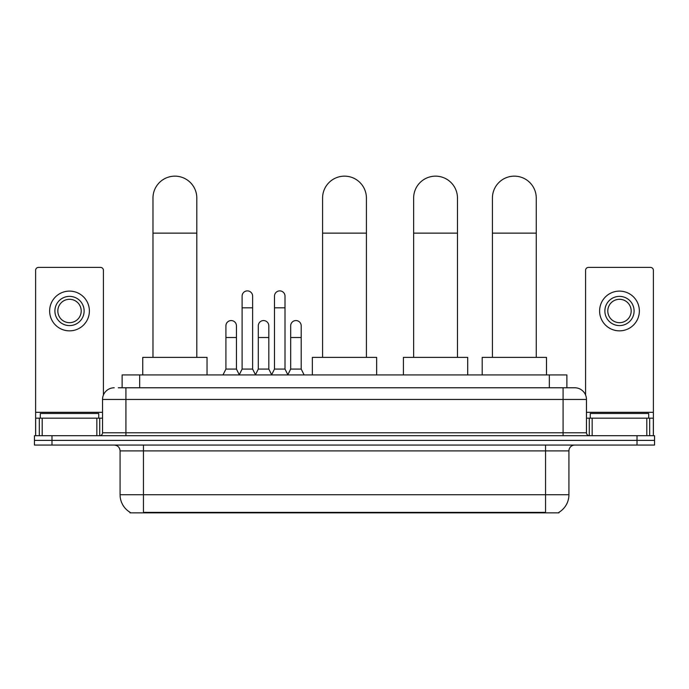 <?xml version="1.0" encoding="UTF-8"?>
<svg xmlns="http://www.w3.org/2000/svg" width="689" height="689" viewBox="0 0 689 689"><rect width="100%" height="100%" fill="white"/><g stroke="black" fill="none" stroke-linecap="round" stroke-linejoin="round"><path stroke-width="1.03" d="M118.319 387.778L125.915 387.778L118.319 387.778L122.125 387.778L122.125 374.919L566.875 374.919L566.875 387.778M558.994 512.271L558.994 512.849L130.006 512.849L130.006 512.271M130.178 512.375A20.455 20.455 0 0 1 120.075 494.736L143.45 494.736L143.45 512.375L545.55 512.375L545.55 494.736L568.925 494.736L568.925 450.899A5.848 5.848 0 0 1 574.772 445.051M120.075 494.736L120.075 450.899C119.722 447.35 117.776 445.404 114.228 445.051M558.822 512.375A20.455 20.455 0 0 0 568.925 494.736M51.985 435.706L654.55 435.706L654.55 440.383L34.45 440.383L34.45 445.051L51.985 445.051L51.985 440.383L34.45 440.383L34.45 435.706L51.985 435.706L51.985 440.383L654.55 440.383L654.55 445.051L51.985 445.051M114.228 387.778A11.687 11.687 0 0 0 102.54 399.465L102.54 432.778A2.92 2.92 0 0 1 99.612 435.706M574.772 387.778L563.085 387.778L574.772 387.778A11.687 11.687 0 0 1 586.46 399.465L586.46 432.778C586.632 434.552 587.605 435.534 589.388 435.706M586.46 399.465L125.915 399.465L125.915 387.778L563.085 387.778L563.085 432.778L586.46 432.778M98.742 418.171L98.742 413.495L40.298 413.495L40.298 418.171M96.839 435.706L96.839 418.171L42.193 418.171L42.193 435.706M103.419 395.03L103.419 270.303A2.92 2.92 0 0 0 100.491 267.384L38.541 267.384A2.92 2.92 0 0 0 35.621 270.303L35.621 418.171L42.193 418.171M96.839 418.171L102.54 418.171M35.621 435.706L35.621 418.171M69.52 296.373A14.615 14.615 0 0 0 54.905 310.98A14.615 14.615 0 0 0 69.52 325.596A14.615 14.615 0 0 0 84.127 310.98A14.615 14.615 0 0 0 69.52 296.373M69.52 299.293A11.687 11.687 0 0 0 57.824 310.98A11.687 11.687 0 0 0 69.52 322.667A11.687 11.687 0 0 0 81.207 310.98A11.687 11.687 0 0 0 69.52 299.293M69.52 330.849A19.869 19.869 0 0 0 89.389 310.98A19.869 19.869 0 0 0 69.52 291.111A19.869 19.869 0 0 0 49.642 310.98A19.869 19.869 0 0 0 69.52 330.849M648.702 418.171L648.702 413.495L590.258 413.495L590.258 418.171M152.975 357.384L152.975 198.07A21.919 21.919 0 0 1 174.894 176.151A21.919 21.919 0 0 1 196.813 198.07A21.919 21.919 0 0 0 174.894 176.151M196.813 357.384L196.813 198.07M207.036 374.919L207.036 357.384L142.752 357.384L142.752 374.919M322.581 357.384L322.581 198.07A21.919 21.919 0 0 1 344.5 176.151A21.919 21.919 0 0 1 366.419 198.07A21.919 21.919 0 0 0 344.5 176.151M366.419 357.384L366.419 198.07M376.642 374.919L376.642 357.384L312.358 357.384L312.358 374.919M413.641 357.384L413.641 198.07A21.919 21.919 0 0 1 435.56 176.151A21.919 21.919 0 0 1 457.47 198.07A21.919 21.919 0 0 0 435.56 176.151M457.47 357.384L457.47 198.07M467.702 374.919L467.702 357.384L403.409 357.384L403.409 374.919M492.42 357.384L492.42 198.07A21.919 21.919 0 0 1 514.339 176.151A21.919 21.919 0 0 1 536.257 198.07A21.919 21.919 0 0 0 514.339 176.151M536.257 357.384L536.257 198.07M546.489 374.919L546.489 357.384L482.197 357.384L482.197 374.919M239.186 374.919L242.106 369.08L252.622 369.08L255.55 374.919M252.622 369.08L252.622 296.141A5.262 5.262 0 0 0 247.368 290.879A5.262 5.262 0 0 1 247.696 290.887M242.106 369.08L242.106 307.828L252.622 307.828M242.106 307.828L242.106 296.141A5.262 5.262 0 0 1 247.368 290.879M271.561 374.919L274.48 369.08L285.005 369.08L287.924 374.919M285.005 369.08L285.005 296.141A5.262 5.262 0 0 0 279.743 290.879A5.262 5.262 0 0 1 280.07 290.887M274.48 369.08L274.48 307.828L285.005 307.828M274.48 307.828L274.48 296.141A5.262 5.262 0 0 1 279.743 290.879M222.995 374.919L225.914 369.08L236.439 369.08L239.272 374.747M236.439 369.08L236.439 325.828A5.262 5.262 0 0 0 231.504 320.574A5.262 5.262 0 0 1 236.439 325.828M225.914 369.08L225.914 337.515L236.439 337.515M225.914 337.515L225.914 325.828A5.262 5.262 0 0 1 231.504 320.574M255.455 374.747L258.297 369.08L268.813 369.08L271.647 374.747M268.813 369.08L268.813 325.828A5.262 5.262 0 0 0 263.887 320.574A5.262 5.262 0 0 1 268.813 325.828M258.297 369.08L258.297 337.515L268.813 337.515M258.297 337.515L258.297 325.828A5.262 5.262 0 0 1 263.887 320.574M287.838 374.747L290.672 369.08L301.196 369.08L304.116 374.919M301.196 369.08L301.196 325.828A5.262 5.262 0 0 0 296.261 320.574A5.262 5.262 0 0 1 301.196 325.828M290.672 369.08L290.672 337.515L301.196 337.515M290.672 337.515L290.672 325.828A5.262 5.262 0 0 1 296.261 320.574M646.807 435.706L646.807 418.171L592.161 418.171L592.161 435.706M653.379 435.706L653.379 418.171L653.379 435.706M646.807 418.171L653.379 418.171L653.379 270.303A2.92 2.92 0 0 0 650.459 267.384L588.509 267.384A2.92 2.92 0 0 0 585.581 270.303L585.581 395.03M586.46 418.171L592.161 418.171M619.48 296.373A14.615 14.615 0 0 0 604.873 310.98A14.615 14.615 0 0 0 619.48 325.596A14.615 14.615 0 0 0 634.095 310.98A14.615 14.615 0 0 0 619.48 296.373M619.48 299.293A11.687 11.687 0 0 0 607.793 310.98A11.687 11.687 0 0 0 619.48 322.667A11.687 11.687 0 0 0 631.176 310.98A11.687 11.687 0 0 0 619.48 299.293M619.48 330.849A19.869 19.869 0 0 0 639.358 310.98A19.869 19.869 0 0 0 619.48 291.111A19.869 19.869 0 0 0 599.611 310.98A19.869 19.869 0 0 0 619.48 330.849M543.216 512.849L543.216 512.271M145.784 512.849L145.784 512.271M139.66 387.778L139.66 374.919M549.34 387.778L549.34 374.919M545.55 445.051L545.55 450.899L120.075 450.899M568.925 450.899L545.55 450.899L545.55 494.736L143.45 494.736L143.45 445.051M637.015 445.051L637.015 435.706M125.915 435.706L125.915 399.465L102.54 399.465M102.54 432.778L563.085 432.778L563.085 435.706M102.54 412.323L35.621 412.323M99.716 418.171L99.716 435.698M35.664 418.171L35.664 435.706M39.316 435.706L39.316 418.171M152.975 233.132L196.813 233.132M322.581 233.132L366.419 233.132M413.641 233.132L457.47 233.132M492.42 233.132L536.257 233.132M653.379 412.323L586.46 412.323M653.336 435.706L653.336 418.171M649.684 418.171L649.684 435.706M589.284 435.698L589.284 418.171"/></g></svg>
